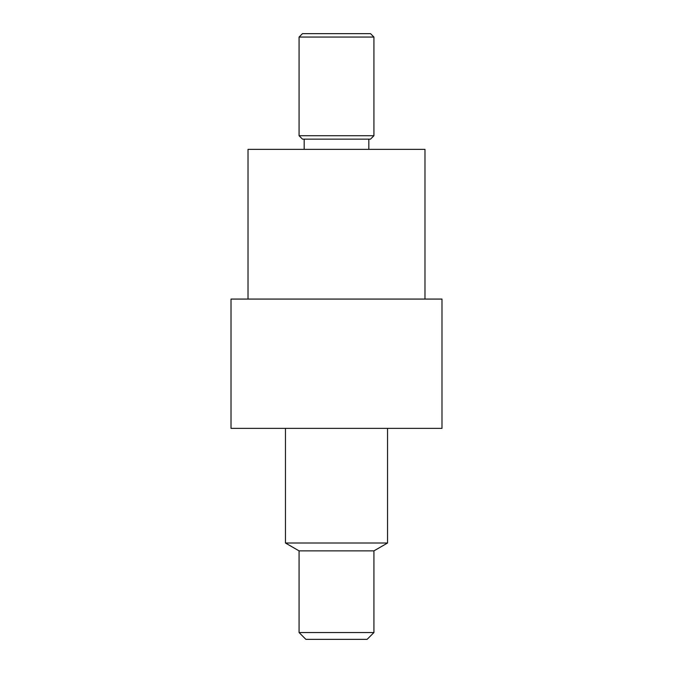 <?xml version="1.0" encoding="UTF-8"?>
<svg xmlns="http://www.w3.org/2000/svg" width="673" height="673" viewBox="0 0 673 673"><rect width="100%" height="100%" fill="white"/><g stroke="black" fill="none" stroke-linecap="round" stroke-linejoin="round"><path stroke-width="1.01" d="M370.529 33.65L302.471 33.65L299.073 37.049L373.927 37.049L370.529 33.65M299.073 135.736L302.471 139.134L370.529 139.134L373.927 135.736L299.073 135.736L299.073 37.049M304.171 149.347L304.171 139.134M299.073 550.876L373.927 550.876L387.539 543.018L285.461 543.018L299.073 550.876L299.073 632.544L373.927 632.544L367.122 639.35L305.879 639.35L299.073 632.544M387.539 428.373L387.539 543.018M373.927 550.876L373.927 632.544M424.974 299.073L424.974 149.347L248.026 149.347L248.026 299.073M441.984 299.073L231.016 299.073L231.016 428.373L441.984 428.373L441.984 299.073M373.927 135.736L373.927 37.049M368.829 149.347L368.829 139.134M285.461 428.373L285.461 543.018"/></g></svg>
